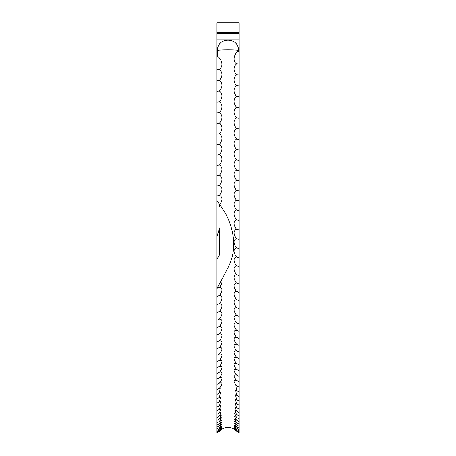 <?xml version="1.0" encoding="UTF-8"?>
<svg xmlns="http://www.w3.org/2000/svg" width="456" height="456" viewBox="0 0 456 456"><rect width="100%" height="100%" fill="white"/><g stroke="black" fill="none" stroke-linecap="round" stroke-linejoin="round"><path stroke-width="0.68" d="M238.442 50.302C239.058 36.902 216.936 36.913 217.558 50.302A11.195 0.747 180 0 1 228 49.824A11.195 0.747 180 0 1 238.442 50.302L238.442 51.186C235.792 52.018 231.22 59.924 236.521 63.891C233.227 67.192 233.227 70.822 236.521 74.773C233.227 77.987 233.227 81.601 236.521 85.614C233.227 88.738 233.227 92.34 236.521 96.415C233.227 99.442 233.227 103.027 236.521 107.166C233.227 110.09 233.227 113.652 236.521 117.853C233.227 120.68 233.227 124.22 236.521 128.467C233.227 131.197 233.227 134.714 236.521 139.012C233.227 141.639 233.227 145.122 236.521 149.471C233.227 151.99 233.227 155.445 236.521 159.839C233.227 162.25 233.227 165.676 236.521 170.111C233.227 172.414 233.227 175.799 236.521 180.274C233.227 182.468 233.227 185.82 236.521 190.323C233.227 192.409 233.227 195.715 236.521 200.252C233.227 202.225 233.227 205.491 236.521 210.056C233.227 211.915 233.227 215.135 236.521 219.729C233.227 221.468 233.227 224.643 236.521 229.254C233.227 230.878 233.227 234.002 236.521 238.636C233.227 240.141 233.227 243.213 236.521 247.859C233.227 249.244 233.227 252.265 236.521 256.922C233.227 258.187 233.227 261.151 236.521 265.814C233.227 266.959 233.227 269.866 236.521 274.535C233.227 275.555 233.227 278.405 236.521 283.079C233.227 283.974 233.227 286.761 236.521 291.43C233.227 292.205 233.227 294.924 236.521 299.592C233.227 300.242 233.227 302.892 236.521 307.549C233.227 308.074 233.227 310.661 236.521 315.307C233.227 315.706 233.227 318.225 236.521 322.854C233.227 323.127 233.227 325.573 236.521 330.184C233.227 330.332 233.227 332.703 236.521 337.297C233.227 337.32 233.227 339.612 236.521 344.183C233.227 344.075 233.227 346.292 236.521 350.835C233.227 350.607 233.227 352.744 236.521 357.259C233.227 356.9 233.227 358.957 236.521 363.438C233.227 362.953 233.227 364.931 236.521 369.371C233.227 368.767 233.227 370.665 236.521 375.054C233.227 374.33 233.227 376.137 236.521 380.486C233.227 379.643 233.227 381.364 236.521 385.662L235.923 385.405L236.521 390.581L235.735 390.239L236.521 395.232L235.552 394.799L236.521 399.616L235.376 399.085L236.521 403.731L235.199 403.104L236.521 407.567L235.028 406.843L236.521 411.135L234.863 410.309L236.521 414.418L234.709 413.484L236.521 417.422L234.561 416.379L236.521 420.141L234.43 418.99L236.521 422.581L234.304 421.31L236.521 424.73L234.196 423.339L236.521 426.588L234.105 425.077L236.521 428.155L234.025 426.52L236.521 429.438L233.962 427.671L236.521 430.424C233.227 427.734 233.227 427.967 236.521 431.119L233.882 429.079M236.47 369.349L236.521 369.371A9.696 8.219 0 0 1 239.195 370.933L239.195 51.841L238.442 51.186M236.288 374.963L236.521 375.054A9.696 8.351 0 0 1 239.195 376.645L239.195 370.933M236.105 380.315L236.521 380.486A9.696 8.482 0 0 1 239.195 382.099L239.195 376.645M233.911 428.526L236.521 430.424A9.696 9.667 0 0 1 239.195 432.265L239.195 382.099M216.805 432.647A9.696 9.673 0 0 1 219.478 430.806C222.773 428.064 222.773 428.247 219.478 431.359C222.773 428.247 222.773 428.064 219.478 430.806L222.066 428.133L219.478 429.968L222.009 427.135L219.478 428.834L221.941 425.836L219.478 427.409L221.85 424.245L219.478 425.693L221.753 422.364L219.478 423.687L221.633 420.187L219.478 421.395L221.508 417.719L219.478 418.819L221.365 414.971L219.478 415.957L221.217 411.933L219.478 412.811L221.057 408.61L219.478 409.385L220.892 405.008L219.478 405.686L220.715 401.132L219.478 401.707L220.539 396.976L219.478 397.455L220.356 392.553L219.478 392.941L220.174 387.856L219.478 388.153C222.773 383.878 222.773 382.196 219.478 383.108C222.773 378.776 222.773 377.009 219.478 377.802C222.773 373.43 222.773 371.577 219.478 372.244C222.773 367.832 222.773 365.894 219.478 366.436C222.773 361.973 222.773 359.955 219.478 360.377C222.773 355.88 222.773 353.782 219.478 354.078C222.773 349.547 222.773 347.369 219.478 347.54C222.773 342.98 222.773 340.723 219.478 340.769C222.773 336.186 222.773 333.855 219.478 333.769C222.773 329.169 222.773 326.758 219.478 326.547C222.773 321.925 222.773 319.445 219.478 319.109C222.773 314.469 222.773 311.921 219.478 311.454C222.773 306.802 222.773 304.18 219.478 303.593C222.773 298.931 222.773 296.246 219.478 295.534C222.773 290.865 222.773 288.112 219.478 287.274C221.753 284.481 222.46 282.059 221.605 280.012L216.805 288.523L216.805 433.2A9.696 9.69 180 0 1 219.478 431.359A11.195 11.183 180 0 1 233.865 429.085A11.195 11.183 0 0 1 233.928 429.096M221.605 280.012L228 267.666C235.655 253 235.655 236.584 228 218.413L226.467 215.078L219.843 204.619C222.796 200.23 222.676 197.123 219.478 195.305C222.773 190.785 222.773 187.45 219.478 185.313C222.773 180.827 222.773 177.452 219.478 175.207C222.773 170.755 222.773 167.346 219.478 164.986C222.773 160.575 222.773 157.132 219.478 154.669C222.773 150.298 222.773 146.826 219.478 144.25C222.773 139.929 222.773 136.429 219.478 133.75C222.773 129.475 222.773 125.947 219.478 123.171C222.773 118.948 222.773 115.396 219.478 112.518C222.773 108.346 222.773 104.777 219.478 101.796C222.773 97.687 222.773 94.096 219.478 91.023C222.773 86.976 222.773 83.368 219.478 80.199C222.773 76.215 222.773 72.595 219.478 69.335C224.779 65.322 220.208 57.45 217.558 56.692L217.558 50.302M216.805 288.523L216.805 259.407L219.501 254.83L219.501 227.966L216.805 237.342L216.805 200.828L219.843 204.619M218.777 203.165L219.501 206.568L219.501 204.14L219.501 206.568M219.478 69.335A9.696 1.106 0 0 0 216.805 69.546L216.805 22.8L239.195 22.8L239.195 51.841M216.805 69.546L216.805 200.828M216.805 259.407L216.805 237.342M236.521 431.119A9.696 9.684 0 0 1 239.195 432.961L239.195 432.265M219.986 382.892L219.478 383.108A9.696 8.544 0 0 0 216.805 384.733M219.803 377.671L219.478 377.802A9.696 8.419 0 0 0 216.805 379.403M219.621 372.187L219.478 372.244A9.696 8.288 0 0 0 216.805 373.817M216.805 57.348L217.558 56.692M216.805 39.108L239.195 39.108M219.478 80.199A9.696 1.362 0 0 0 216.805 80.456M219.478 91.023A9.696 1.619 0 0 0 216.805 91.331M219.478 101.796A9.696 1.875 0 0 0 216.805 102.155M219.478 112.518A9.696 2.126 0 0 0 216.805 112.923M219.478 123.171A9.696 2.383 0 0 0 216.805 123.622M219.478 133.75A9.696 2.633 0 0 0 216.805 134.252M219.478 144.25A9.696 2.878 0 0 0 216.805 144.797M219.478 154.669A9.696 3.129 0 0 0 216.805 155.262M219.478 164.986A9.696 3.374 0 0 0 216.805 165.631M219.478 175.207A9.696 3.614 0 0 0 216.805 175.891M219.478 185.313A9.696 3.853 0 0 0 216.805 186.048M219.478 195.305A9.696 4.093 0 0 0 216.805 196.086M219.478 295.534A9.696 6.469 0 0 0 216.805 296.765M219.478 287.274A9.696 6.27 0 0 0 216.97 288.369M219.478 303.593A9.696 6.658 0 0 0 216.805 304.864M219.478 311.454A9.696 6.846 0 0 0 216.805 312.759M219.478 319.109A9.696 7.028 0 0 0 216.805 320.443M219.478 326.547A9.696 7.205 0 0 0 216.805 327.921M219.478 333.769A9.696 7.376 0 0 0 216.805 335.171M219.478 340.769A9.696 7.541 0 0 0 216.805 342.205M219.478 347.54A9.696 7.701 0 0 0 217.21 348.709A9.696 7.701 0 0 0 216.805 349.005M219.478 354.078A9.696 7.855 0 0 0 217.729 354.928A9.696 7.855 0 0 0 216.805 355.572M219.478 360.377A9.696 8.003 0 0 0 218.384 360.873A9.696 8.003 0 0 0 216.805 361.899M219.478 366.436A9.696 8.151 0 0 0 219.25 366.527A9.696 8.151 0 0 0 216.805 367.981M219.478 388.153A9.696 8.664 0 0 0 216.805 389.8M219.478 392.941A9.696 8.778 0 0 0 216.805 394.605M219.478 397.455A9.696 8.886 0 0 0 216.805 399.148M219.478 401.707A9.696 8.983 0 0 0 216.805 403.417M219.478 405.686A9.696 9.08 0 0 0 216.805 407.413M219.478 409.385A9.696 9.166 0 0 0 216.805 411.13M219.478 412.811A9.696 9.245 0 0 0 216.805 414.572M219.478 415.957A9.696 9.325 0 0 0 216.805 417.73M219.478 418.819A9.696 9.388 0 0 0 216.805 420.603M219.478 421.395A9.696 9.451 0 0 0 216.805 423.197M219.478 423.687A9.696 9.508 0 0 0 216.805 425.499M219.478 425.693A9.696 9.553 0 0 0 216.805 427.511M219.478 427.409A9.696 9.593 0 0 0 216.805 429.233M219.478 428.834A9.696 9.627 0 0 0 216.805 430.663M219.478 429.968A9.696 9.656 0 0 0 216.805 431.803M216.805 32.507L239.195 32.507M216.805 33.556L239.195 33.556M239.195 431.273A9.696 9.644 0 0 0 236.521 429.438M239.195 429.985A9.696 9.61 0 0 0 236.521 428.155M239.195 428.412A9.696 9.576 0 0 0 236.521 426.588M239.195 426.542A9.696 9.53 0 0 0 236.521 424.73M239.195 424.382A9.696 9.479 0 0 0 236.521 422.581M239.195 421.937A9.696 9.422 0 0 0 236.521 420.141M239.195 419.201A9.696 9.359 0 0 0 236.521 417.422M239.195 416.185A9.696 9.285 0 0 0 236.521 414.418M239.195 412.885A9.696 9.205 0 0 0 236.521 411.135M239.195 409.306A9.696 9.126 0 0 0 236.521 407.567M239.195 405.447A9.696 9.034 0 0 0 236.521 403.731M239.195 401.314A9.696 8.938 0 0 0 236.521 399.616M239.195 396.914A9.696 8.829 0 0 0 236.521 395.232M239.195 392.24A9.696 8.721 0 0 0 236.521 390.581M239.195 387.304A9.696 8.607 0 0 0 236.521 385.662M239.195 364.971A9.696 8.077 0 0 0 237.217 363.734A9.696 8.077 0 0 0 236.521 363.438M239.195 358.764A9.696 7.929 0 0 0 237.964 357.937A9.696 7.929 0 0 0 236.521 357.259M239.195 352.317A9.696 7.78 0 0 0 238.545 351.855A9.696 7.78 0 0 0 236.521 350.835M239.195 345.631A9.696 7.621 0 0 0 239.012 345.5A9.696 7.621 0 0 0 236.521 344.183M239.195 338.717A9.696 7.456 0 0 0 236.521 337.297M239.195 331.575A9.696 7.29 0 0 0 236.521 330.184M239.195 324.21A9.696 7.114 0 0 0 236.521 322.854M239.195 316.629A9.696 6.937 0 0 0 236.521 315.307M239.195 308.837A9.696 6.754 0 0 0 236.521 307.549M239.195 300.84A9.696 6.561 0 0 0 236.521 299.592M239.195 292.644A9.696 6.373 0 0 0 236.521 291.43M239.195 284.253A9.696 6.173 0 0 0 236.521 283.079M239.195 275.675A9.696 5.968 0 0 0 236.521 274.535M239.195 266.914A9.696 5.763 0 0 0 236.521 265.814M239.195 257.976A9.696 5.552 0 0 0 236.521 256.922M239.195 248.873A9.696 5.335 0 0 0 236.521 247.859M239.195 239.605A9.696 5.119 0 0 0 236.521 238.636M239.195 230.189A9.696 4.896 0 0 0 236.521 229.254M239.195 220.613A9.696 4.668 0 0 0 236.521 219.729M239.195 210.906A9.696 4.44 0 0 0 236.521 210.056M239.195 201.056A9.696 4.207 0 0 0 236.521 200.252M239.195 191.081A9.696 3.973 0 0 0 236.521 190.323M239.195 180.981A9.696 3.733 0 0 0 236.521 180.274M239.195 170.772A9.696 3.494 0 0 0 236.521 170.111M239.195 160.455A9.696 3.249 0 0 0 236.521 159.839M239.195 150.041A9.696 3.004 0 0 0 236.521 149.471M239.195 139.536A9.696 2.753 0 0 0 236.521 139.012M239.195 128.945A9.696 2.508 0 0 0 236.521 128.467M239.195 118.281A9.696 2.252 0 0 0 236.521 117.853M239.195 107.542A9.696 2.001 0 0 0 236.521 107.166M239.195 96.746A9.696 1.744 0 0 0 236.521 96.415M239.195 85.899A9.696 1.488 0 0 0 236.521 85.614M239.195 75.006A9.696 1.231 0 0 0 236.521 74.773M239.195 64.074A9.696 0.975 0 0 0 236.521 63.891M219.501 254.83L219.501 227.966"/></g></svg>
